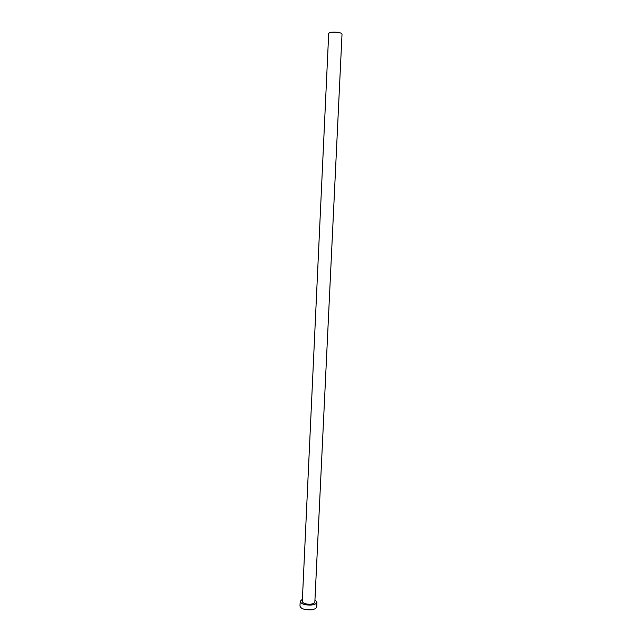 <?xml version="1.0" encoding="UTF-8"?>
<svg xmlns="http://www.w3.org/2000/svg" width="642" height="642" viewBox="0 0 642 642"><rect width="100%" height="100%" fill="white"/><g stroke="black" fill="none" stroke-linecap="round" stroke-linejoin="round"><path stroke-width="0.96" d="M328.696 33.488C329.515 32.269 332.42 31.875 337.419 32.301C340.348 32.718 341.881 33.32 342.017 34.114L314.853 602.011C314.636 603.191 313.127 603.929 310.335 604.226C305.6 604.283 302.92 603.352 302.294 601.418L328.696 33.488M302.398 599.195L300.199 601.337C301.034 603.913 304.605 605.157 310.921 605.077C314.644 604.684 316.65 603.697 316.947 602.124L314.957 599.788M300.199 601.337L299.983 606.056C300.817 608.664 304.388 609.932 310.696 609.844C314.42 609.443 316.426 608.447 316.723 606.851L316.947 602.124"/></g></svg>
